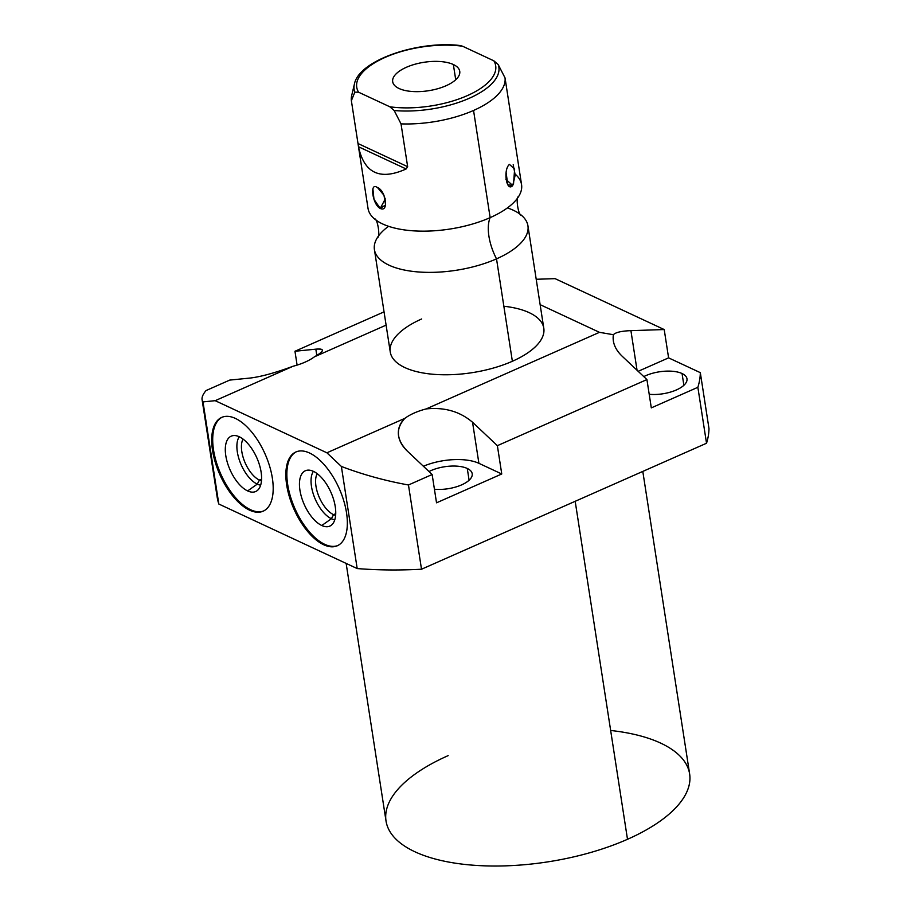 <?xml version="1.0" encoding="UTF-8"?>
<svg xmlns="http://www.w3.org/2000/svg" width="911" height="911" viewBox="0 0 911 911"><rect width="100%" height="100%" fill="white"/><g stroke="black" fill="none" stroke-linecap="round" stroke-linejoin="round"><path stroke-width="1.37" d="M448.155 755.629A153.617 65.182 -8.8 0 0 414.926 851.785A153.617 65.182 -8.8 0 0 627.497 839.293A153.617 65.182 -8.8 0 0 610.655 730.474M599.461 332.333L540.143 304.661L599.461 332.333L613.376 334.701L613.319 340.794C614.196 346.294 617.123 351.407 622.099 356.155L646.924 379.568L497.372 445.673L501.756 473.982L436.528 502.815L432.144 474.506L408.47 484.982L421.508 569.227L706.526 443.247L697.86 387.3L651.308 407.877L646.924 379.568L622.099 356.155C615.153 349.414 612.249 342.251 613.376 334.701L599.461 332.333L426.154 408.925A40.767 17.298 -8.8 0 0 404.848 418.354A40.767 17.298 171.2 0 1 426.154 408.925L599.461 332.333M202.071 399.656C201.707 397.162 203.039 394.133 206.045 390.557L229.731 380.092L206.045 390.557C202.048 395.317 201.024 399.109 203.005 401.899L215.178 400.681L293.114 366.233C275.532 372.724 261.355 376.642 250.605 377.997C261.355 376.642 275.532 372.724 293.114 366.233A40.767 17.298 -8.8 0 0 314.432 356.816L386.105 325.136L314.432 356.816A40.767 17.298 171.2 0 1 293.114 366.233L215.178 400.681L326.901 452.801L404.848 418.354C399.804 423.342 397.697 429.07 398.506 435.538C399.348 441.106 402.286 446.288 407.319 451.093L432.144 474.506L407.319 451.093C396.308 439.592 395.476 428.682 404.848 418.354L326.901 452.801L215.178 400.681L203.005 401.899L218.811 504.022L357.192 568.566L341.374 466.455L326.901 452.801L341.374 466.455C362.908 474.62 385.273 480.792 408.47 484.982L421.508 569.227A248.578 105.46 171.2 0 1 357.192 568.566L341.374 466.455C362.908 474.62 385.273 480.792 408.47 484.982L432.144 474.506L436.528 502.815L501.756 473.982L478.901 463.323A40.767 17.298 -8.8 0 0 423.387 466.25A40.767 17.298 171.2 0 1 478.901 463.323L472.547 422.26C459.918 411.476 444.454 407.035 426.154 408.925C444.454 407.035 459.918 411.476 472.547 422.26L497.372 445.673L501.756 473.982L478.901 463.323L472.547 422.26L497.372 445.673L646.924 379.568L651.308 407.877L697.86 387.3A248.578 105.46 -8.8 0 0 700.32 372.656L708.986 428.603A248.578 105.46 171.2 0 1 706.526 443.247L697.86 387.3A248.578 105.46 -8.8 0 0 700.32 372.656L708.986 428.603A248.578 105.46 171.2 0 1 706.526 443.247L421.508 569.227A248.578 105.46 171.2 0 1 357.192 568.566L218.811 504.022A248.578 105.46 171.2 0 1 217.16 497.053L202.083 399.667L203.005 401.899L218.811 504.022A248.578 105.46 171.2 0 1 216.624 489.913M503.851 306.244A77.686 32.955 171.2 0 1 512.369 361.268A77.686 32.955 171.2 0 1 404.883 367.589A77.686 32.955 171.2 0 1 421.679 318.964M294.959 351.259L384.043 311.869L294.959 351.259L315.832 349.164L316.812 355.449L315.832 349.164C324.976 348.526 324.498 351.077 314.432 356.816C319.784 353.867 322.448 351.703 322.414 350.291C322.255 349.129 320.068 348.754 315.832 349.164L294.959 351.259L297.1 365.095L294.959 351.259M323.701 544.744A51.267 24.848 66.2 0 1 286.669 484.914A51.267 24.848 66.2 0 1 309.501 452.995A51.267 24.848 66.2 0 1 346.533 512.825A51.267 24.848 66.2 0 1 323.701 544.744L324.703 544.311A51.267 24.848 -113.8 0 0 337.822 545.53A51.267 24.848 66.2 0 1 324.703 544.311A51.267 24.848 66.2 0 1 290.563 496.928A51.267 24.848 66.2 0 1 296.371 451.765A51.267 24.848 -113.8 0 0 290.563 496.928A51.267 24.848 -113.8 0 0 324.703 544.311L323.701 544.744A51.267 24.848 -113.8 0 0 337.332 545.757A51.267 24.848 -113.8 0 0 343.8 500.891A51.267 24.848 -113.8 0 0 309.501 452.995A51.267 24.848 -113.8 0 0 295.87 451.981A51.267 24.848 -113.8 0 0 289.413 496.848A51.267 24.848 -113.8 0 0 323.701 544.744M249.557 510.16A51.267 24.848 66.2 0 1 212.525 450.319A51.267 24.848 66.2 0 1 235.357 418.4A51.267 24.848 66.2 0 1 272.378 478.241A51.267 24.848 66.2 0 1 249.557 510.16L250.548 509.716A51.267 24.848 -113.8 0 0 263.678 510.946A51.267 24.848 66.2 0 1 250.548 509.716A51.267 24.848 66.2 0 1 216.408 462.344A51.267 24.848 66.2 0 1 222.227 417.181A51.267 24.848 -113.8 0 0 216.408 462.344A51.267 24.848 -113.8 0 0 250.548 509.716L249.557 510.16A51.267 24.848 -113.8 0 0 263.177 511.173A51.267 24.848 -113.8 0 0 269.645 466.307A51.267 24.848 -113.8 0 0 235.357 418.4A51.267 24.848 -113.8 0 0 221.726 417.386A51.267 24.848 -113.8 0 0 215.258 462.264A51.267 24.848 -113.8 0 0 249.557 510.16M555.095 278.652L664.21 329.554L668.594 357.864L700.32 372.656L668.594 357.864L638.167 371.312L668.594 357.864L664.21 329.554L630.913 330.647C621.518 331 615.665 332.356 613.376 334.701C615.665 332.356 621.518 331 630.913 330.647L664.21 329.554L555.095 278.652L536.215 279.267L555.095 278.652M642.802 471.42L689.638 773.951A153.617 65.182 171.2 0 1 627.497 839.293L575.183 501.301L627.497 839.293A153.617 65.182 171.2 0 1 473.378 865.222A153.617 65.182 171.2 0 1 386.013 820.959L346.146 563.419M649.201 394.292A26.225 11.126 -8.8 0 0 675.324 390.398A26.225 11.126 -8.8 0 0 686.985 378.794A26.225 11.126 -8.8 0 0 682.054 373.533L683.876 385.296L682.054 373.533A26.225 11.126 -8.8 0 0 643.781 376.607A26.225 11.126 171.2 0 1 682.054 373.533A26.225 11.126 171.2 0 1 680.813 387.608A26.225 11.126 171.2 0 1 649.201 394.292M434.422 489.23A26.225 11.126 -8.8 0 0 460.545 485.335A26.225 11.126 -8.8 0 0 472.205 473.731A26.225 11.126 -8.8 0 0 467.275 468.47L469.097 480.234L467.275 468.47A26.225 11.126 -8.8 0 0 429.001 471.545A26.225 11.126 171.2 0 1 467.275 468.47A26.225 11.126 171.2 0 1 466.033 482.545A26.225 11.126 171.2 0 1 434.422 489.23M250.605 377.997L229.731 380.092L250.605 377.997M637.051 370.253L630.913 330.647L637.051 370.253M317.187 473.663A24.358 11.809 -113.8 0 0 318.691 495.971A24.358 11.809 -113.8 0 0 333.563 514.658L335.738 513.702L333.563 514.658A24.358 11.809 66.2 0 1 318.691 495.971A24.358 11.809 66.2 0 1 317.187 473.663M313.407 471.351A27.615 13.38 -113.8 0 0 314.215 496.643A27.615 13.38 -113.8 0 0 331.41 518.723L333.563 514.658A24.358 11.809 -113.8 0 0 335.635 515.41A24.358 11.809 66.2 0 1 333.563 514.658L331.41 518.723A27.615 13.38 66.2 0 1 314.215 496.643A27.615 13.38 66.2 0 1 313.407 471.351A30.268 14.667 -113.8 0 0 307.03 470.247A30.268 14.667 -113.8 0 0 301.074 495.573A30.268 14.667 -113.8 0 0 321.788 525.51L331.41 518.723A27.615 13.38 -113.8 0 0 334.804 519.76A27.615 13.38 66.2 0 1 331.41 518.723L321.788 525.51A30.268 14.667 66.2 0 1 299.924 490.186A30.268 14.667 66.2 0 1 313.407 471.351A30.268 14.667 66.2 0 1 335.259 506.675A30.268 14.667 66.2 0 1 321.788 525.51A30.268 14.667 -113.8 0 0 331.331 525.214A30.268 14.667 -113.8 0 0 333.119 497.953A30.268 14.667 -113.8 0 0 313.407 471.351M243.032 439.079A24.358 11.809 -113.8 0 0 244.535 461.376A24.358 11.809 -113.8 0 0 259.419 480.074L261.594 479.118L259.419 480.074A24.358 11.809 66.2 0 1 244.535 461.376A24.358 11.809 66.2 0 1 243.032 439.079M239.251 436.756A27.615 13.38 -113.8 0 0 240.06 462.059A27.615 13.38 -113.8 0 0 257.266 484.128L259.419 480.074A24.358 11.809 -113.8 0 0 261.491 480.814A24.358 11.809 66.2 0 1 259.419 480.074L257.266 484.128A27.615 13.38 66.2 0 1 240.06 462.059A27.615 13.38 66.2 0 1 239.251 436.756A30.268 14.667 -113.8 0 0 232.874 435.652A30.268 14.667 -113.8 0 0 226.919 460.977A30.268 14.667 -113.8 0 0 247.644 490.927L257.266 484.128A27.615 13.38 -113.8 0 0 260.66 485.176A27.615 13.38 66.2 0 1 257.266 484.128L247.644 490.927A30.268 14.667 66.2 0 1 225.78 455.602A30.268 14.667 66.2 0 1 239.251 436.756A30.268 14.667 66.2 0 1 261.115 472.08A30.268 14.667 66.2 0 1 247.644 490.927A30.268 14.667 -113.8 0 0 257.175 490.63A30.268 14.667 -113.8 0 0 258.975 463.369A30.268 14.667 -113.8 0 0 239.251 436.756M527.936 225.826L543.787 328.233A77.686 32.955 171.2 0 1 512.369 361.268L496.518 258.861A77.686 32.955 -8.8 0 0 527.936 225.826A77.686 32.955 -8.8 0 0 507.416 207.902M515.182 174.172A77.686 32.955 171.2 0 1 518.564 196.605A77.686 32.955 171.2 0 1 490.141 217.638A38.774 18.789 -113.8 0 0 496.518 258.861A77.686 32.955 -8.8 0 0 521.456 215.292C518.416 216.328 515.353 196.56 518.564 196.605M511.868 122.051L521.559 184.603A77.686 32.955 171.2 0 1 490.141 217.638L473.549 110.459A77.686 32.955 -8.8 0 0 505.036 77.902L511.891 122.222M513.485 184.466L514.635 169.059L509.454 164.401C502.883 169.662 506.448 192.676 512.734 185.537L505.89 179.285L512.734 185.537L515.205 175.071L513.2 164.72M511.663 120.719L505.036 77.902L498.18 64.533L493.853 60.821L462.594 46.233A70.306 29.824 -8.8 0 0 385.182 57.37A70.306 29.824 -8.8 0 0 358.581 92.216L354.823 92.159L351.373 100.711L358 143.528L351.373 100.711L354.823 92.159L358.581 92.216A70.306 29.824 171.2 0 1 385.182 57.37A70.306 29.824 171.2 0 1 462.594 46.233L493.853 60.821A70.306 29.824 171.2 0 1 467.252 95.655A70.306 29.824 171.2 0 1 389.851 106.792L358.581 92.216L389.851 106.792L394.178 110.516L401.022 123.873A77.686 32.955 -8.8 0 0 473.549 110.459L490.141 217.638A77.686 32.955 171.2 0 1 374.512 218.902C377.553 217.877 380.616 237.634 377.405 237.6A77.686 32.955 -8.8 0 0 406.853 270.51A77.686 32.955 -8.8 0 0 496.518 258.861L512.369 361.268A77.686 32.955 171.2 0 1 434.433 374.375A77.686 32.955 171.2 0 1 390.261 351.999L374.41 249.591A77.686 32.955 -8.8 0 0 418.582 271.979A77.686 32.955 -8.8 0 0 496.518 258.861A38.774 18.789 66.2 0 1 490.141 217.638A77.686 32.955 171.2 0 1 412.205 230.756A77.686 32.955 171.2 0 1 368.021 208.368L358.342 145.851M453.359 64.522A33.935 14.394 -8.8 0 0 406.408 67.277A33.935 14.394 -8.8 0 0 399.075 88.515A33.935 14.394 -8.8 0 0 446.026 85.759A33.935 14.394 -8.8 0 0 453.359 64.522A33.935 14.394 -8.8 0 0 414.756 64.294A33.935 14.394 -8.8 0 0 392.687 81.705A33.935 14.394 -8.8 0 0 399.075 88.515A33.935 14.394 -8.8 0 0 437.679 88.731A33.935 14.394 -8.8 0 0 459.748 71.32A33.935 14.394 -8.8 0 0 453.359 64.522L455.728 79.747L453.359 64.522M388.541 226.304A77.686 32.955 -8.8 0 0 374.41 249.591M358.49 146.751C364.241 173.284 380.115 180.697 406.135 168.968L407.65 166.69L401.022 123.873L407.65 166.69L358 143.528L358.49 146.751L406.135 168.968C380.115 180.697 364.241 173.284 358.49 146.751L406.135 168.968L407.65 166.69L358 143.528L358.33 145.737M376.972 187.29C369.422 182.143 372.599 204.895 380.24 208.425C389.099 213.003 386.002 190.183 376.972 187.29L377.678 187.677M372.895 188.884L373.988 199.384L380.24 208.425L385.307 198.86L380.24 208.425L385.615 204.929L383.964 195.239L377.53 187.586M506.117 172.543L507.757 184.751L512.734 185.537M354.823 92.159A73.222 31.065 171.2 0 1 354.39 84.154A73.222 31.065 -8.8 0 0 354.823 92.159M460.226 45.55L462.594 46.233M498.18 64.533A73.222 31.065 171.2 0 1 469.245 98.286A73.222 31.065 171.2 0 1 394.178 110.516L389.851 106.792A70.306 29.824 -8.8 0 0 467.252 95.655A70.306 29.824 -8.8 0 0 493.853 60.821L498.18 64.533L505.036 77.902A77.686 32.955 171.2 0 1 473.549 110.459A77.686 32.955 171.2 0 1 401.022 123.873L394.178 110.516A73.222 31.065 -8.8 0 0 469.245 98.286A73.222 31.065 -8.8 0 0 498.18 64.533M351.373 100.711A77.686 32.955 171.2 0 1 351.703 95.461L354.39 84.154C358.706 60.297 418.183 40.278 460.465 45.573"/></g></svg>
